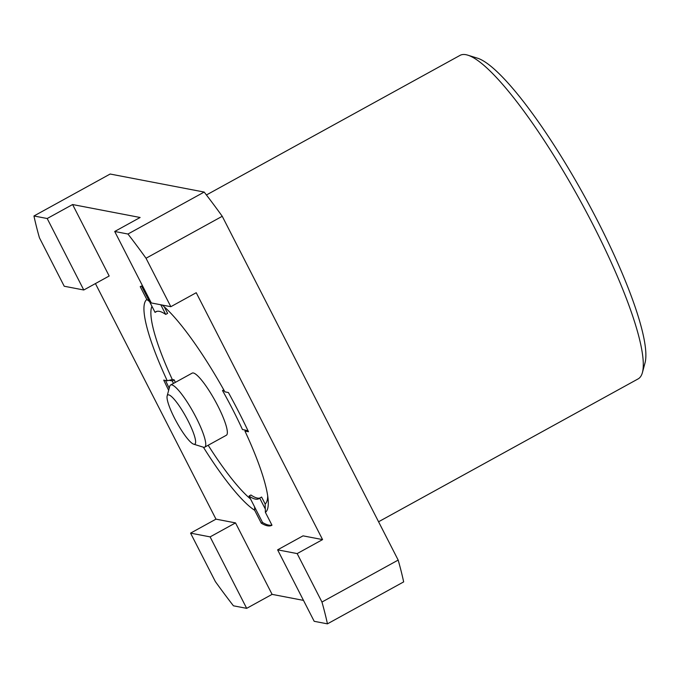 <?xml version="1.0" encoding="UTF-8"?>
<svg xmlns="http://www.w3.org/2000/svg" width="679" height="679" viewBox="0 0 679 679"><rect width="100%" height="100%" fill="white"/><g stroke="black" fill="none" stroke-linecap="round" stroke-linejoin="round"><path stroke-width="1.02" d="M378.568 521.769L638.133 378.89A184.646 35.232 -118.8 0 0 642.436 372.499L645.05 362.79A177.261 33.823 -118.8 0 0 585.069 197.326A177.261 33.823 -118.8 0 0 477.345 58.131L467.746 55.152A184.646 35.232 -118.8 0 0 460.048 55.372L206.424 194.975M642.436 372.499A184.646 35.232 -118.8 0 0 579.951 200.144A184.646 35.232 -118.8 0 0 467.746 55.152M327.439 623.848L314.19 621.302L277.618 549.837L297.164 553.589L321.956 602.044L398.174 560.082A295.441 56.374 -118.8 0 1 403.666 581.895L327.439 623.848A295.441 56.374 -118.8 0 0 321.956 602.044M215.362 581.58L190.57 533.134L210.108 536.885L246.681 608.35L233.432 605.804A295.441 56.374 -118.8 0 1 215.362 581.58M33.95 215.981L47.199 218.519L83.772 289.992L64.225 286.241L39.433 237.786A295.441 56.374 -118.8 0 1 33.95 215.981L110.168 174.028L204.175 192.064A295.441 56.374 61.2 0 1 222.245 216.287L398.174 560.082M222.245 216.287L146.027 258.249A295.441 56.374 -118.8 0 0 127.958 234.026L204.175 192.064M146.027 258.249L170.828 306.696L151.281 302.944L114.709 231.48L127.958 234.026M277.618 549.837L303.029 535.85L322.567 539.601L196.231 292.717L170.828 306.696M322.567 539.601L297.164 553.589M95.425 283.576L215.973 519.146L235.52 522.898L272.092 594.363L303.488 600.389M272.092 594.363L246.681 608.35M235.52 522.898L210.108 536.885M215.973 519.146L190.57 533.134M114.709 231.48L140.12 217.492L72.602 204.54L109.175 276.005L83.772 289.992M72.602 204.54L47.199 218.519M271.906 525.079A136.275 26.006 61.2 0 1 262.527 522.457L261.262 523.161L254.676 510.294L254.591 506.95A118.918 22.687 -118.8 0 0 254.633 506.975L249.04 496.043L250.941 494.999A106.73 20.362 61.2 0 0 259.751 498.063M265.294 509.021L265.166 504.005L261.602 497.045L259.701 498.089L265.294 509.021A118.918 22.687 -118.8 0 0 265.311 509.012L265.396 512.356L271.982 525.215A136.275 26.006 61.2 0 1 271.821 525.308A136.275 26.006 61.2 0 1 261.262 523.161M162.196 305.041A121.872 23.256 -118.8 0 1 224.893 391.859L228.407 392.538A136.275 26.006 61.2 0 1 248.472 431.734L244.949 431.063L245.501 430.223A118.918 22.687 -118.8 0 0 245.45 430.113L242.462 429.544A106.73 20.362 61.2 0 0 222.508 390.561L223.773 389.865M140.553 286.462L140.23 286.64A136.275 26.006 61.2 0 1 140.392 286.546A136.275 26.006 61.2 0 1 142.565 285.918M169.224 388.218A136.275 26.006 61.2 0 1 165.498 380.461M168.655 390.34A136.275 26.006 61.2 0 1 163.732 380.121L167.255 380.8L169.249 380.24A118.918 22.687 -118.8 0 0 169.3 380.342L172.288 380.919L174.189 379.867L172.288 379.502L169.3 380.342M164.276 306.84L167.611 313.367L165.71 314.419L160.77 304.769M156.9 311.347L155.05 312.365A106.73 20.362 61.2 0 1 155.907 311.729A106.73 20.362 61.2 0 1 165.71 314.419M259.701 498.089A106.73 20.362 61.2 0 1 258.843 498.726A106.73 20.362 61.2 0 1 249.04 496.043M262.527 522.457L254.591 506.95M247.979 430.698L245.501 430.223M224.367 390.917L222.508 390.561M155.05 312.365L149.456 301.434A118.918 22.687 -118.8 0 0 149.431 301.451L141.572 286.08M149.431 301.451L146.808 299.507L140.23 286.64M146.808 299.507A121.872 23.256 -118.8 0 0 167.255 380.8M265.396 512.356A121.872 23.256 -118.8 0 0 268.171 499.931A121.872 23.256 -118.8 0 0 244.949 431.063M203.377 447.189A121.872 23.256 -118.8 0 0 254.676 510.294M208.181 445.254A114.479 21.847 -118.8 0 0 250.526 498.955M175.352 382.387A106.73 20.362 61.2 0 1 174.189 379.867M173.451 383.431A106.73 20.362 61.2 0 1 172.288 380.919M151.952 306.322A114.479 21.847 -118.8 0 0 172.288 379.502M265.166 504.005A114.479 21.847 -118.8 0 0 267.704 495.899M174.579 418.272A28.068 5.356 -118.8 0 0 193.693 444.185A28.068 5.356 -118.8 0 0 186.021 416.982A28.068 5.356 -118.8 0 0 167.144 395.95A28.068 5.356 -118.8 0 0 174.579 418.272M193.693 444.185L203.301 447.172A35.452 6.765 -118.8 0 0 204.778 447.13A35.452 6.765 -118.8 0 0 193.608 412.807A35.452 6.765 -118.8 0 0 170.59 385.01A35.452 6.765 -118.8 0 0 169.758 386.241L167.144 395.95M204.778 447.13L226.379 435.239A35.452 6.765 -118.8 0 0 215.201 400.916A35.452 6.765 -118.8 0 0 192.182 373.119L170.59 385.01"/></g></svg>
